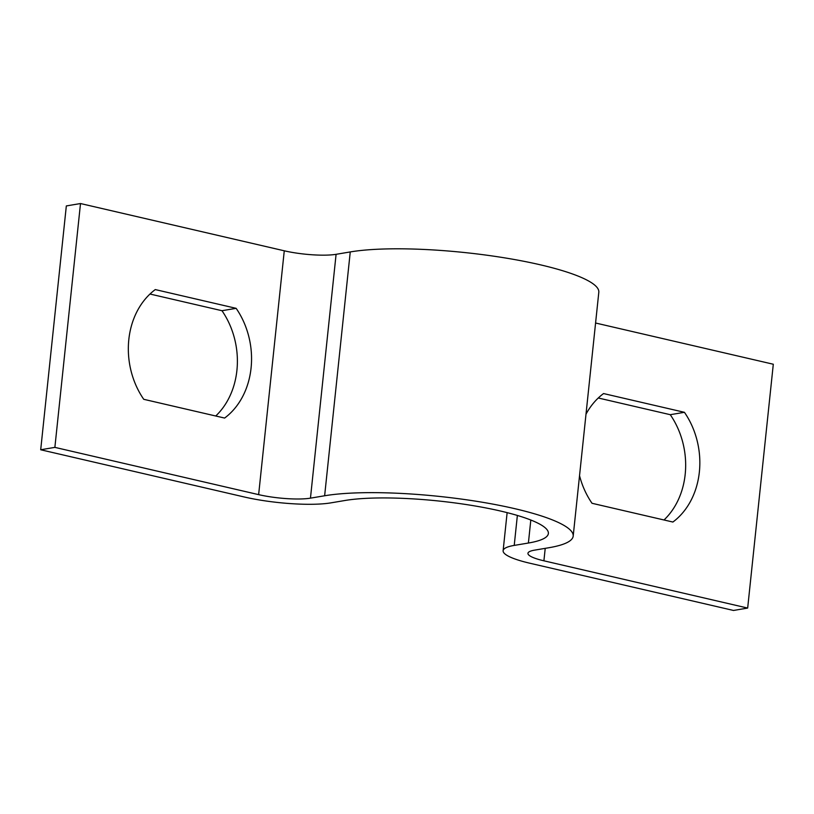 <?xml version="1.0" encoding="UTF-8"?>
<svg xmlns="http://www.w3.org/2000/svg" width="814" height="814" viewBox="0 0 814 814"><rect width="100%" height="100%" fill="white"/><g stroke="black" fill="none" stroke-linecap="round" stroke-linejoin="round"><path stroke-width="1.22" d="M747.669 608.068L543.905 560.805A37.424 6.95 -174 0 1 527.94 553.317A37.424 6.95 -174 0 1 534.595 550.142L548.768 547.751A137.24 25.478 6 0 0 573.188 536.111A137.24 25.478 6 0 0 478.815 501.668A137.24 25.478 6 0 0 324.633 495.767L310.46 498.148A37.424 6.95 -174 0 1 258.638 494.637L54.874 447.374L40.7 449.766L244.465 497.028A62.383 11.579 -174 0 0 330.83 502.879L345.004 500.488A112.281 20.849 6 0 1 471.153 505.321A112.281 20.849 6 0 1 548.371 533.496A112.281 20.849 6 0 1 528.398 543.03L514.224 545.411A62.383 11.579 -174 0 0 503.123 550.712A62.383 11.579 -174 0 0 529.731 563.196L733.495 610.459L747.669 608.068L773.3 364.234L595.583 323.016M598.27 397.995L670.258 414.692A74.857 61.192 -99.6 0 1 664.01 519.973M585.999 414.163A74.857 61.192 -99.6 0 1 603.561 393.559L684.432 412.311A74.857 61.192 -99.6 0 1 672.893 522.039L592.022 503.286A74.857 61.192 -99.6 0 1 579.537 475.702M54.874 447.374L80.505 203.541L284.269 250.804A37.424 6.95 -174 0 0 336.09 254.314L350.254 251.933A137.24 25.478 6 0 1 504.436 257.824A137.24 25.478 6 0 1 598.809 292.267L573.188 536.111M224.613 418.06A74.857 61.192 80.4 0 0 236.141 308.333L155.281 289.581A74.857 61.192 80.4 0 0 143.742 399.308L224.613 418.06M40.7 449.766L66.331 205.932L80.505 203.541M215.73 416.005A74.857 61.192 80.4 0 0 221.978 310.714L149.99 294.027M221.978 310.714L236.141 308.333M670.258 414.692L684.432 412.311M543.905 560.805L545.217 548.351M324.633 495.767L350.254 251.933M310.46 498.148L336.09 254.314M258.638 494.637L284.269 250.804M528.398 543.03L530.809 520.024M514.224 545.411L517.368 515.445M503.123 550.712L507.132 512.637"/></g></svg>

